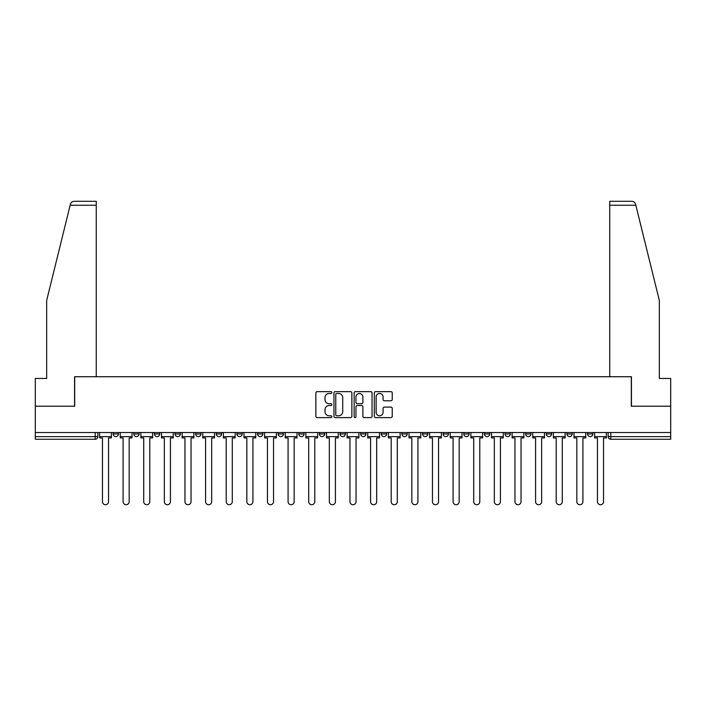 <?xml version="1.0" encoding="UTF-8"?>
<svg xmlns="http://www.w3.org/2000/svg" width="706" height="706" viewBox="0 0 706 706"><rect width="100%" height="100%" fill="white"/><g stroke="black" fill="none" stroke-linecap="round" stroke-linejoin="round"><path stroke-width="1.06" d="M331.846 392.562A0.909 0.909 0 0 0 330.938 391.654L317.153 391.654A1.297 1.297 0 0 0 315.856 392.951L315.856 416.311A1.297 1.297 0 0 0 317.153 417.608L330.938 417.608A0.909 0.909 0 0 0 331.846 416.699A0.909 0.909 0 0 0 330.938 415.79L329.155 415.79A4.157 4.157 0 0 1 324.998 411.633L324.998 409.692A4.157 4.157 0 0 1 329.155 405.535L330.938 405.535A0.909 0.909 0 0 0 331.846 404.626A0.909 0.909 0 0 0 330.938 403.717L329.155 403.717A4.157 4.157 0 0 1 324.998 399.57L324.998 397.619A4.157 4.157 0 0 1 329.155 393.471L330.938 393.471A0.909 0.909 0 0 0 331.846 392.562M525.67 433.978L525.67 432.522L525.67 433.978A2.647 2.647 0 0 0 528.309 436.626A2.647 2.647 0 0 1 525.67 433.978L530.956 433.978A2.647 2.647 0 0 1 528.309 436.626A2.647 2.647 0 0 0 530.956 433.978L530.956 432.522L530.956 433.978M340.045 432.522L340.045 433.978L345.331 433.978A2.647 2.647 0 0 1 342.684 436.626A2.647 2.647 0 0 1 340.045 433.978L340.045 432.522M278.173 432.522L278.173 433.978L283.459 433.978A2.647 2.647 0 0 1 280.811 436.626A2.647 2.647 0 0 1 278.173 433.978L278.173 432.522M236.916 432.522L236.916 433.978L242.211 433.978A2.647 2.647 0 0 1 239.563 436.626A2.647 2.647 0 0 1 236.916 433.978L236.916 432.522M216.292 432.522L216.292 433.978L221.587 433.978A2.647 2.647 0 0 1 218.939 436.626A2.647 2.647 0 0 1 216.292 433.978L216.292 432.522M175.044 432.522L175.044 433.978L180.33 433.978A2.647 2.647 0 0 1 177.691 436.626A2.647 2.647 0 0 1 175.044 433.978L175.044 432.522M390.93 400.796A1.297 1.297 0 0 0 392.227 399.499L392.227 392.951A1.297 1.297 0 0 0 390.93 391.654L375.61 391.654A1.297 1.297 0 0 0 374.312 392.951L374.312 416.311A1.297 1.297 0 0 0 375.61 417.608L390.93 417.608A1.297 1.297 0 0 0 392.227 416.311L392.227 408.395A1.297 1.297 0 0 0 390.93 407.097L384.373 407.097A1.297 1.297 0 0 0 383.076 408.395L383.076 412.313A3.468 3.468 0 0 1 379.607 415.79A3.468 3.468 0 0 1 376.13 412.313L376.13 396.94A3.468 3.468 0 0 1 379.607 393.471A3.468 3.468 0 0 1 383.076 396.94L383.076 399.499A1.297 1.297 0 0 0 384.373 400.796L390.93 400.796M70.15 205.252L70.388 204.308C70.988 202.428 72.268 201.422 74.236 201.289L96.245 201.289L96.245 205.252L70.15 205.252L46.667 300.447L46.667 378.451L35.3 378.451L35.3 406.215L74.695 406.215L74.695 376.73L631.305 376.73L631.305 406.215L670.7 406.215L670.7 432.522L35.3 432.522L35.3 436.626L97.834 436.626L97.834 432.522L97.834 436.626A2.647 2.647 0 0 1 95.195 439.264L35.3 439.264L35.3 436.626M96.245 205.252L96.245 376.73L74.562 376.73L74.562 406.215L35.3 406.215L35.3 432.522M351.862 392.951A1.297 1.297 0 0 0 350.564 391.654L335.253 391.654A1.297 1.297 0 0 0 333.956 392.951L333.956 416.311A1.297 1.297 0 0 0 335.253 417.608L350.564 417.608A1.297 1.297 0 0 0 351.862 416.311L351.862 392.951M355.436 391.654L370.747 391.654A1.297 1.297 0 0 1 372.044 392.951L372.044 416.311A1.297 1.297 0 0 1 370.747 417.608L364.19 417.608A1.297 1.297 0 0 1 362.893 416.311L362.893 406.832A1.297 1.297 0 0 0 361.596 405.535L357.254 405.535A1.297 1.297 0 0 0 355.956 406.832L355.956 416.699A0.909 0.909 0 0 1 355.047 417.608A0.909 0.909 0 0 1 354.138 416.699L354.138 392.951A1.297 1.297 0 0 1 355.436 391.654M608.166 432.522L608.166 436.626L670.7 436.626L670.7 439.264L610.805 439.264A2.647 2.647 0 0 1 608.166 436.626M670.7 432.522L670.7 436.626M587.542 432.522L587.542 433.978L592.828 433.978L592.828 432.522L592.828 433.978A2.647 2.647 0 0 1 590.181 436.626A2.647 2.647 0 0 1 587.542 433.978A2.647 2.647 0 0 0 590.181 436.626M572.204 432.522L572.204 433.978A2.647 2.647 0 0 1 569.557 436.626A2.647 2.647 0 0 1 566.918 433.978L572.204 433.978M566.918 432.522L566.918 433.978M546.294 432.522L546.294 433.978L551.58 433.978L551.58 432.522L551.58 433.978A2.647 2.647 0 0 1 548.933 436.626A2.647 2.647 0 0 1 546.294 433.978A2.647 2.647 0 0 0 548.933 436.626M505.037 432.522L505.037 433.978L510.332 433.978L510.332 432.522L510.332 433.978A2.647 2.647 0 0 1 507.685 436.626A2.647 2.647 0 0 1 505.037 433.978A2.647 2.647 0 0 0 507.685 436.626M489.708 433.978L489.708 432.522L489.708 433.978A2.647 2.647 0 0 1 487.061 436.626A2.647 2.647 0 0 1 484.413 433.978L489.708 433.978A2.647 2.647 0 0 1 487.061 436.626M484.413 432.522L484.413 433.978M469.084 432.522L469.084 433.978A2.647 2.647 0 0 1 466.437 436.626A2.647 2.647 0 0 1 463.789 433.978L469.084 433.978A2.647 2.647 0 0 1 466.437 436.626M463.789 432.522L463.789 433.978M448.451 432.522L448.451 433.978A2.647 2.647 0 0 1 445.813 436.626A2.647 2.647 0 0 1 443.165 433.978L448.451 433.978M443.165 432.522L443.165 433.978M427.827 432.522L427.827 433.978A2.647 2.647 0 0 1 425.188 436.626A2.647 2.647 0 0 1 422.541 433.978L427.827 433.978M422.541 432.522L422.541 433.978M407.203 432.522L407.203 433.978A2.647 2.647 0 0 1 404.564 436.626A2.647 2.647 0 0 1 401.917 433.978L407.203 433.978M401.917 432.522L401.917 433.978M386.579 432.522L386.579 433.978A2.647 2.647 0 0 1 383.94 436.626A2.647 2.647 0 0 1 381.293 433.978A2.647 2.647 0 0 0 383.94 436.626M381.293 432.522L381.293 433.978L386.579 433.978M365.955 432.522L365.955 433.978A2.647 2.647 0 0 1 363.316 436.626A2.647 2.647 0 0 1 360.669 433.978A2.647 2.647 0 0 0 363.316 436.626M360.669 432.522L360.669 433.978L365.955 433.978M345.331 432.522L345.331 433.978A2.647 2.647 0 0 1 342.684 436.626M324.707 432.522L324.707 433.978A2.647 2.647 0 0 1 322.06 436.626A2.647 2.647 0 0 1 319.421 433.978L324.707 433.978M319.421 432.522L319.421 433.978M304.083 432.522L304.083 433.978A2.647 2.647 0 0 1 301.436 436.626A2.647 2.647 0 0 1 298.797 433.978L304.083 433.978L304.083 432.522M298.797 432.522L298.797 433.978M283.459 432.522L283.459 433.978M262.835 432.522L262.835 433.978A2.647 2.647 0 0 1 260.187 436.626A2.647 2.647 0 0 1 257.549 433.978L262.835 433.978L262.835 432.522M257.549 432.522L257.549 433.978M242.211 432.522L242.211 433.978L242.211 432.522M221.587 433.978L221.587 432.522L221.587 433.978A2.647 2.647 0 0 1 218.939 436.626M200.963 432.522L200.963 433.978A2.647 2.647 0 0 1 198.315 436.626A2.647 2.647 0 0 1 195.668 433.978A2.647 2.647 0 0 0 198.315 436.626A2.647 2.647 0 0 0 200.963 433.978L200.963 432.522M195.668 432.522L195.668 433.978L200.963 433.978M180.33 432.522L180.33 433.978M159.706 432.522L159.706 433.978A2.647 2.647 0 0 1 157.067 436.626A2.647 2.647 0 0 1 154.42 433.978A2.647 2.647 0 0 0 157.067 436.626A2.647 2.647 0 0 0 159.706 433.978L154.42 433.978L154.42 432.522M133.796 432.522L133.796 433.978L139.082 433.978L139.082 432.522L139.082 433.978A2.647 2.647 0 0 1 136.443 436.626A2.647 2.647 0 0 1 133.796 433.978A2.647 2.647 0 0 0 136.443 436.626M113.172 432.522L113.172 433.978L118.458 433.978L118.458 432.522L118.458 433.978A2.647 2.647 0 0 1 115.819 436.626A2.647 2.647 0 0 1 113.172 433.978A2.647 2.647 0 0 0 115.819 436.626M95.195 432.522L95.195 439.264A2.647 2.647 0 0 0 97.834 436.626M336.683 393.471A0.909 0.909 0 0 0 335.774 394.372L335.774 414.881A0.909 0.909 0 0 0 336.683 415.79L338.562 415.79A4.157 4.157 0 0 0 342.719 411.633L342.719 397.619A4.157 4.157 0 0 0 338.562 393.471L336.683 393.471M362.893 397.001A3.468 3.468 0 0 0 359.425 393.533A3.468 3.468 0 0 0 355.956 397.001L355.956 402.42A1.297 1.297 0 0 0 357.254 403.717L361.596 403.717A1.297 1.297 0 0 0 362.893 402.42L362.893 397.001M99.617 436.626L99.617 437.941L102.458 437.941L102.458 501.666A3.045 3.045 0 0 0 105.503 504.711A3.045 3.045 0 0 0 108.547 501.666L108.547 437.941L111.389 437.941L111.389 436.626L99.617 436.626L99.617 432.522M111.389 436.626L111.389 432.522M70.388 204.308C70.75 203.24 70.75 203.24 70.388 204.308M635.85 205.252L635.612 204.308C635.25 203.24 635.25 203.24 635.612 204.308C635.25 203.24 635.25 203.24 635.612 204.308C635.012 202.428 633.732 201.422 631.764 201.289L609.755 201.289L625.613 201.289L609.755 201.289L609.755 376.73L631.438 376.73L631.438 406.215L670.7 406.215L670.7 378.451L659.333 378.451L659.333 300.447L635.85 205.252L609.755 205.252M120.241 436.626L120.241 437.941L123.091 437.941L123.091 501.666A3.045 3.045 0 0 0 126.127 504.711A3.045 3.045 0 0 0 129.172 501.666L129.172 437.941L132.013 437.941L132.013 436.626L120.241 436.626L120.241 432.522M132.013 436.626L132.013 432.522M140.873 436.626L140.873 437.941L143.715 437.941L143.715 501.666A3.045 3.045 0 0 0 146.751 504.711A3.045 3.045 0 0 0 149.796 501.666L149.796 437.941L152.637 437.941L152.637 436.626L140.873 436.626L140.873 432.522M152.637 436.626L152.637 432.522M161.498 436.626L161.498 437.941L164.339 437.941L164.339 501.666A3.045 3.045 0 0 0 167.375 504.711A3.045 3.045 0 0 0 170.42 501.666L170.42 437.941L173.261 437.941L173.261 436.626L161.498 436.626L161.498 432.522M173.261 436.626L173.261 432.522M182.122 436.626L182.122 437.941L184.963 437.941L184.963 501.666A3.045 3.045 0 0 0 187.999 504.711A3.045 3.045 0 0 0 191.044 501.666L191.044 437.941L193.885 437.941L193.885 436.626L182.122 436.626L182.122 432.522M193.885 436.626L193.885 432.522M202.746 436.626L202.746 437.941L205.587 437.941L205.587 501.666A3.045 3.045 0 0 0 208.623 504.711A3.045 3.045 0 0 0 211.668 501.666L211.668 437.941L214.509 437.941L214.509 436.626L202.746 436.626L202.746 432.522M214.509 436.626L214.509 432.522M223.37 436.626L223.37 437.941L226.211 437.941L226.211 501.666A3.045 3.045 0 0 0 229.256 504.711A3.045 3.045 0 0 0 232.292 501.666L232.292 437.941L235.133 437.941L235.133 436.626L223.37 436.626L223.37 432.522M235.133 436.626L235.133 432.522M243.994 436.626L243.994 437.941L246.835 437.941L246.835 501.666A3.045 3.045 0 0 0 249.88 504.711A3.045 3.045 0 0 0 252.916 501.666L252.916 437.941L255.757 437.941L255.757 436.626L243.994 436.626L243.994 432.522M255.757 436.626L255.757 432.522M264.618 436.626L264.618 437.941L267.459 437.941L267.459 501.666A3.045 3.045 0 0 0 270.504 504.711A3.045 3.045 0 0 0 273.54 501.666L273.54 437.941L276.381 437.941L276.381 436.626L264.618 436.626L264.618 432.522M276.381 436.626L276.381 432.522M285.242 436.626L285.242 437.941L288.083 437.941L288.083 501.666A3.045 3.045 0 0 0 291.128 504.711A3.045 3.045 0 0 0 294.164 501.666L294.164 437.941L297.005 437.941L297.005 436.626L285.242 436.626L285.242 432.522M297.005 436.626L297.005 432.522M305.866 436.626L305.866 437.941L308.707 437.941L308.707 501.666A3.045 3.045 0 0 0 311.752 504.711A3.045 3.045 0 0 0 314.788 501.666L314.788 437.941L317.638 437.941L317.638 436.626L305.866 436.626L305.866 432.522M317.638 436.626L317.638 432.522M326.49 436.626L326.49 437.941L329.331 437.941L329.331 501.666A3.045 3.045 0 0 0 332.376 504.711A3.045 3.045 0 0 0 335.412 501.666L335.412 437.941L338.262 437.941L338.262 436.626L326.49 436.626L326.49 432.522M338.262 436.626L338.262 432.522M347.114 436.626L347.114 437.941L349.955 437.941L349.955 501.666A3.045 3.045 0 0 0 353 504.711A3.045 3.045 0 0 0 356.045 501.666L356.045 437.941L358.886 437.941L358.886 436.626L347.114 436.626L347.114 432.522M358.886 436.626L358.886 432.522M367.738 436.626L367.738 437.941L370.588 437.941L370.588 501.666A3.045 3.045 0 0 0 373.624 504.711A3.045 3.045 0 0 0 376.669 501.666L376.669 437.941L379.51 437.941L379.51 436.626L367.738 436.626L367.738 432.522M379.51 436.626L379.51 432.522M388.362 436.626L388.362 437.941L391.212 437.941L391.212 501.666A3.045 3.045 0 0 0 394.248 504.711A3.045 3.045 0 0 0 397.293 501.666L397.293 437.941L400.134 437.941L400.134 436.626L388.362 436.626L388.362 432.522M400.134 436.626L400.134 432.522M408.995 436.626L408.995 437.941L411.836 437.941L411.836 501.666A3.045 3.045 0 0 0 414.872 504.711A3.045 3.045 0 0 0 417.917 501.666L417.917 437.941L420.758 437.941L420.758 436.626L408.995 436.626L408.995 432.522M420.758 436.626L420.758 432.522M429.619 436.626L429.619 437.941L432.46 437.941L432.46 501.666A3.045 3.045 0 0 0 435.496 504.711A3.045 3.045 0 0 0 438.541 501.666L438.541 437.941L441.382 437.941L441.382 436.626L429.619 436.626L429.619 432.522M441.382 436.626L441.382 432.522M450.243 436.626L450.243 437.941L453.084 437.941L453.084 501.666A3.045 3.045 0 0 0 456.12 504.711A3.045 3.045 0 0 0 459.165 501.666L459.165 437.941L462.006 437.941L462.006 436.626L450.243 436.626L450.243 432.522M462.006 436.626L462.006 432.522M470.867 436.626L470.867 437.941L473.708 437.941L473.708 501.666A3.045 3.045 0 0 0 476.744 504.711A3.045 3.045 0 0 0 479.789 501.666L479.789 437.941L482.63 437.941L482.63 436.626L470.867 436.626L470.867 432.522M482.63 436.626L482.63 432.522M491.491 436.626L491.491 437.941L494.332 437.941L494.332 501.666A3.045 3.045 0 0 0 497.377 504.711A3.045 3.045 0 0 0 500.413 501.666L500.413 437.941L503.254 437.941L503.254 436.626L491.491 436.626L491.491 432.522M503.254 436.626L503.254 432.522M512.115 436.626L512.115 437.941L514.956 437.941L514.956 501.666A3.045 3.045 0 0 0 518.001 504.711A3.045 3.045 0 0 0 521.037 501.666L521.037 437.941L523.878 437.941L523.878 436.626L512.115 436.626L512.115 432.522M523.878 436.626L523.878 432.522M532.739 436.626L532.739 437.941L535.58 437.941L535.58 501.666A3.045 3.045 0 0 0 538.625 504.711A3.045 3.045 0 0 0 541.661 501.666L541.661 437.941L544.502 437.941L544.502 436.626L532.739 436.626L532.739 432.522M544.502 436.626L544.502 432.522M553.363 436.626L553.363 437.941L556.204 437.941L556.204 501.666A3.045 3.045 0 0 0 559.249 504.711A3.045 3.045 0 0 0 562.285 501.666L562.285 437.941L565.127 437.941L565.127 436.626L553.363 436.626L553.363 432.522M565.127 436.626L565.127 432.522M573.987 436.626L573.987 437.941L576.828 437.941L576.828 501.666A3.045 3.045 0 0 0 579.873 504.711A3.045 3.045 0 0 0 582.909 501.666L582.909 437.941L585.759 437.941L585.759 436.626L573.987 436.626L573.987 432.522M585.759 436.626L585.759 432.522M594.611 436.626L594.611 437.941L597.452 437.941L597.452 501.666A3.045 3.045 0 0 0 600.497 504.711A3.045 3.045 0 0 0 603.542 501.666L603.542 437.941L606.383 437.941L606.383 436.626L594.611 436.626L594.611 432.522M606.383 436.626L606.383 432.522M610.805 432.522L610.805 439.264"/></g></svg>
